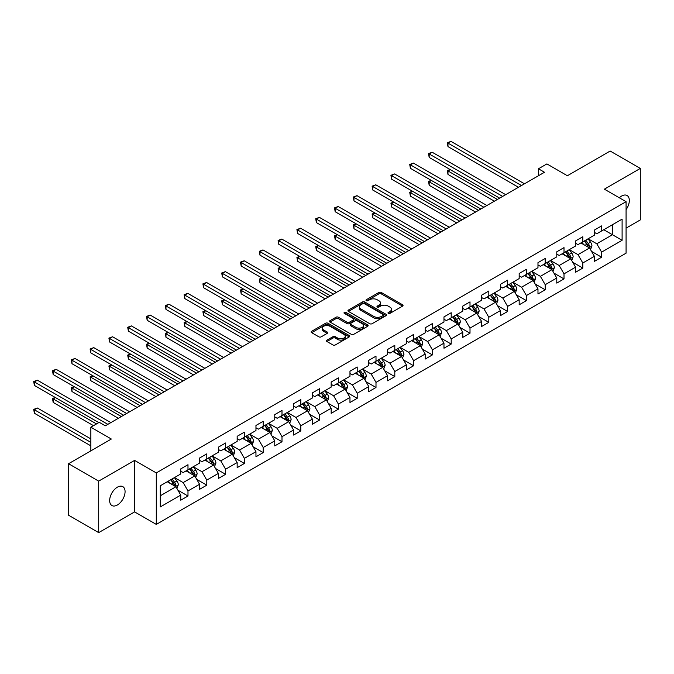 <?xml version="1.0" encoding="UTF-8"?>
<svg xmlns="http://www.w3.org/2000/svg" width="674" height="674" viewBox="0 0 674 674"><rect width="100%" height="100%" fill="white"/><g stroke="black" fill="none" stroke-linecap="round" stroke-linejoin="round"><path stroke-width="1.01" d="M388.325 313.385A1.171 0.674 0 0 0 389.985 313.385L402.555 306.131A1.677 0.969 0 0 0 403.044 305.448A1.677 0.969 0 0 0 402.555 304.766L381.257 292.474A1.677 0.969 0 0 0 378.889 292.474L366.327 299.728A1.171 0.674 0 0 0 365.982 300.208A1.171 0.674 0 0 0 366.327 300.68A1.171 0.674 0 0 0 367.979 300.68L369.605 299.745A5.35 3.092 0 0 1 377.179 299.745L378.948 300.764A5.35 3.092 0 0 1 380.524 302.955A5.35 3.092 0 0 1 378.948 305.137L377.322 306.08A1.171 0.674 0 0 0 376.985 306.56A1.171 0.674 0 0 0 377.322 307.032A1.171 0.674 0 0 0 378.982 307.032L380.608 306.097A5.35 3.092 0 0 1 388.182 306.097L389.951 307.117A5.35 3.092 0 0 1 391.518 309.307A5.35 3.092 0 0 1 389.951 311.489L388.325 312.433A1.171 0.674 0 0 0 387.988 312.904A1.171 0.674 0 0 0 388.325 313.385L388.325 312.433M117.369 504.995A10.91 6.302 120 0 0 124.488 495.382A10.91 6.302 120 0 0 122.82 486.645A10.91 6.302 120 0 0 117.369 487.184A10.91 6.302 120 0 0 110.241 496.797A10.91 6.302 120 0 0 111.909 505.534A10.91 6.302 120 0 0 117.369 504.995M626.079 209.648A10.91 6.302 120 0 0 627.073 195.511A10.91 6.302 120 0 0 621.622 196.05A10.91 6.302 120 0 0 619.322 197.785M326.957 340.143A1.677 0.969 0 0 0 326.469 340.825A1.677 0.969 0 0 0 326.957 341.507L332.931 344.962A1.677 0.969 0 0 0 335.298 344.962L349.258 336.899A1.677 0.969 0 0 0 349.747 336.216A1.677 0.969 0 0 0 349.258 335.534L327.968 323.242A1.677 0.969 0 0 0 325.601 323.242L311.641 331.296A1.677 0.969 0 0 0 311.152 331.979A1.677 0.969 0 0 0 311.641 332.661L318.853 336.832A1.677 0.969 0 0 0 321.22 336.832L327.193 333.377A1.677 0.969 0 0 0 327.69 332.695A1.677 0.969 0 0 0 327.193 332.012L323.621 329.948A4.474 2.586 0 0 1 322.307 328.12A4.474 2.586 0 0 1 325.07 325.736A4.474 2.586 0 0 1 329.948 326.292L343.967 334.388A4.474 2.586 0 0 1 345.273 336.216A4.474 2.586 0 0 1 342.51 338.601A4.474 2.586 0 0 1 337.64 338.045L335.298 336.697A1.677 0.969 0 0 0 332.931 336.697L326.957 340.143L326.957 341.507L332.931 338.087L332.931 336.697M626.079 228.132L640.3 219.918L640.3 168.424L610.172 151.035L567.382 175.737L546.9 163.908L538.459 168.778L544.491 172.258L105.312 425.808L99.289 422.328L90.847 427.198L90.847 450.855M98.682 481.126L98.682 532.62L134.598 511.886L134.598 460.393L98.682 481.126L68.554 463.729L111.336 439.027L90.847 427.198M134.598 460.393L156.292 472.921L626.079 201.686L626.079 253.18L156.292 524.406L156.292 472.921M640.3 168.424L604.384 189.167L626.079 201.686M369.723 323.714A1.677 0.969 0 0 0 372.09 323.714L386.05 315.659A1.677 0.969 0 0 0 386.539 314.977A1.677 0.969 0 0 0 386.05 314.295L364.76 301.994A1.677 0.969 0 0 0 362.393 301.994L348.433 310.057A1.677 0.969 0 0 0 347.944 310.739A1.677 0.969 0 0 0 348.433 311.422L369.723 323.714M344.818 313.637A1.171 0.674 0 0 1 346.006 313.806L346.006 312.416L367.659 324.91A1.677 0.969 0 0 1 368.147 325.593A1.677 0.969 0 0 1 367.659 326.275L353.698 334.338A1.677 0.969 0 0 1 351.331 334.338L330.033 322.046L336.006 318.617L336.006 317.227L330.033 320.681A1.677 0.969 0 0 0 329.544 321.363A1.677 0.969 0 0 0 330.033 322.046L330.033 320.681M336.006 318.617A1.677 0.969 0 0 1 338.373 318.617L338.373 317.227A1.677 0.969 0 0 0 336.006 317.227M338.373 317.227L347.009 322.214A1.677 0.969 0 0 0 349.376 322.214L353.344 319.923A1.677 0.969 0 0 0 353.833 319.24A1.677 0.969 0 0 0 353.344 318.558L344.347 313.368A1.171 0.674 0 0 1 344.01 312.888A1.171 0.674 0 0 1 344.726 312.264A1.171 0.674 0 0 1 346.006 312.416M98.682 532.62L68.554 515.222L68.554 463.729M177.928 490.209L187.987 496.022L187.987 490.942L199.563 484.261L199.563 489.341L206.792 485.162L206.792 480.082L218.359 473.401L218.359 478.481L225.588 474.311L225.588 469.23L237.164 462.549L237.164 467.63L244.392 463.451L244.392 458.371L255.96 451.698L255.96 456.778L263.197 452.599L263.197 447.519L274.765 440.838L274.765 445.918L281.993 441.748L281.993 436.668L293.561 429.987L293.561 435.067L300.798 430.888L300.798 425.808L312.365 419.127L312.365 424.207L319.594 420.037L319.594 414.957L331.17 408.276L331.17 413.356L338.399 409.177L338.399 404.105L349.966 397.424L349.966 402.504L357.203 398.326L357.203 393.245L368.771 386.564L368.771 391.645L375.999 387.474L375.999 382.394L387.567 375.713L387.567 380.793L394.804 376.614L394.804 371.534L406.371 364.853L406.371 369.933L413.6 365.763L413.6 360.683L425.176 354.002L425.176 359.082L432.405 354.903L432.405 349.831L443.972 343.15L443.972 348.231L451.201 344.052L451.201 338.971L462.777 332.29L462.777 337.371L470.005 333.2L470.005 328.12L481.573 321.439L481.573 326.519L488.81 322.341L488.81 317.26L500.378 310.588L500.378 315.659L507.606 311.489L507.606 306.409L519.174 299.728L519.174 304.808L526.411 300.629L526.411 295.557L537.978 288.876L537.978 293.957L545.207 289.778L545.207 284.698L556.783 278.017L556.783 283.097L564.012 278.926L564.012 273.846L575.579 267.165L575.579 272.245L582.816 268.067L582.816 262.986L594.384 256.314L594.384 261.386L601.612 257.215L601.612 252.135L622.102 240.306L622.102 219.151L612.464 224.72L612.464 234.737L622.102 240.306M187.987 496.022L180.758 500.192L180.758 495.112L160.269 506.941L160.269 485.786L180.758 473.957L180.758 468.885L187.987 464.706L187.987 469.786L199.563 463.105L199.563 458.025L206.792 453.855L206.792 458.927L218.359 452.254L218.359 447.174L225.588 442.995L225.588 448.075L237.164 441.394L237.164 436.314L244.392 432.144L244.392 437.224L255.96 430.543L255.96 425.463L263.197 421.284L263.197 426.364L274.765 419.683L274.765 414.611L281.993 410.432L281.993 415.513L293.561 408.832L293.561 403.751L300.798 399.581L300.798 404.661L312.365 397.98L312.365 392.9L319.594 388.721L319.594 393.801L331.17 387.12L331.17 382.04L338.399 377.87L338.399 382.95L349.966 376.269L349.966 371.189L357.203 367.01L357.203 372.09L368.771 365.418L368.771 360.337L375.999 356.158L375.999 361.239L387.567 354.558L387.567 349.477L394.804 345.307L394.804 350.387L406.371 343.706L406.371 338.626L413.6 334.447L413.6 339.528L425.176 332.846L425.176 327.766L432.405 323.596L432.405 328.676L443.972 321.995L443.972 316.915L451.201 312.736L451.201 317.816L462.777 311.144L462.777 306.063L470.005 301.885L470.005 306.965L481.573 300.284L481.573 295.204L488.81 291.033L488.81 296.113L500.378 289.432L500.378 284.352L507.606 280.173L507.606 285.254L519.174 278.573L519.174 273.492L526.411 269.322L526.411 274.402L537.978 267.721L537.978 262.641L545.207 258.471L545.207 263.542L556.783 256.87L556.783 251.79L564.012 247.611L564.012 252.691L575.579 246.01L575.579 240.93L582.816 236.759L582.816 241.84L594.384 235.159L594.384 230.078L601.612 225.9L601.612 230.98L622.102 219.151M186.058 470.899L194.735 475.911L183.168 482.592L174.49 477.58M180.758 471.177L183.168 472.567L187.987 469.786M183.168 482.592L187.987 490.942M194.735 475.911L199.563 484.261M204.862 460.047L213.54 465.052L201.973 471.733L193.295 466.728M199.563 460.325L201.973 461.715L206.792 458.927M201.973 471.733L206.792 480.082M213.54 465.052L218.359 473.401M223.667 449.187L232.345 454.2L220.769 460.881L212.091 455.868M218.359 449.465L220.769 450.855L225.588 448.075M220.769 460.881L225.588 469.23M232.345 454.2L237.164 462.549M242.463 438.336L251.141 443.349L239.573 450.021L230.896 445.017M237.164 438.614L239.573 440.004L244.392 437.224M239.573 450.021L244.392 458.371M251.141 443.349L255.96 451.698M261.268 427.476L269.945 432.489L258.369 439.17L249.692 434.157M255.96 427.763L258.369 429.153L263.197 426.364M258.369 439.17L263.197 447.519M269.945 432.489L274.765 440.838M280.064 416.625L288.742 421.638L277.174 428.319L268.496 423.306M274.765 416.903L277.174 418.293L281.993 415.513M277.174 428.319L281.993 436.668M288.742 421.638L293.561 429.987M298.868 405.773L307.546 410.778L295.979 417.459L287.301 412.454M293.561 406.051L295.979 407.441L300.798 404.661M295.979 417.459L300.798 425.808M307.546 410.778L312.365 419.127M317.665 394.913L326.342 399.926L314.775 406.607L306.097 401.594M312.365 395.191L314.775 396.59L319.594 393.801M314.775 406.607L319.594 414.957M326.342 399.926L331.17 408.276M336.469 384.062L345.147 389.075L333.579 395.748L324.902 390.743M331.17 384.34L333.579 385.73L338.399 382.95M333.579 395.748L338.399 404.105M345.147 389.075L349.966 397.424M355.274 373.211L363.952 378.215L352.376 384.896L343.698 379.883M349.966 373.489L352.376 374.879L357.203 372.09M352.376 384.896L357.203 393.245M363.952 378.215L368.771 386.564M374.07 362.351L382.748 367.364L371.18 374.045L362.502 369.032M368.771 362.629L371.18 364.019L375.999 361.239M371.18 374.045L375.999 382.394M382.748 367.364L387.567 375.713M392.875 351.499L401.552 356.504L389.976 363.185L381.307 358.18M387.567 351.777L389.976 353.168L394.804 350.387M389.976 363.185L394.804 371.534M401.552 356.504L406.371 364.853M411.671 340.64L420.349 345.652L408.781 352.334L400.103 347.321M406.371 340.918L408.781 342.316L413.6 339.528M408.781 352.334L413.6 360.683M420.349 345.652L425.176 354.002M430.475 329.788L439.153 334.801L427.586 341.474L418.908 336.469M425.176 330.066L427.586 331.456L432.405 328.676M427.586 341.474L432.405 349.831M439.153 334.801L443.972 343.15M449.28 318.937L457.958 323.941L446.382 330.622L437.704 325.609M443.972 319.215L446.382 320.605L451.201 317.816M446.382 330.622L451.201 338.971M457.958 323.941L462.777 332.29M468.076 308.077L476.754 313.09L465.186 319.771L456.509 314.758M462.777 308.355L465.186 309.745L470.005 306.965M465.186 319.771L470.005 328.12M476.754 313.09L481.573 321.439M486.881 297.226L495.559 302.23L483.983 308.911L475.305 303.907M481.573 297.504L483.983 298.894L488.81 296.113M483.983 308.911L488.81 317.26M495.559 302.23L500.378 310.588M505.677 286.366L514.355 291.379L502.787 298.06L494.109 293.047M500.378 286.644L502.787 288.042L507.606 285.254M502.787 298.06L507.606 306.409M514.355 291.379L519.174 299.728M524.482 275.514L533.159 280.527L521.592 287.208L512.914 282.195M519.174 275.792L521.592 277.183L526.411 274.402M521.592 287.208L526.411 295.557M533.159 280.527L537.978 288.876M543.278 264.663L551.955 269.667L540.388 276.348L531.71 271.336M537.978 264.941L540.388 266.331L545.207 263.542M540.388 276.348L545.207 284.698M551.955 269.667L556.783 278.017M562.082 253.803L570.76 258.816L559.193 265.497L550.515 260.484M556.783 254.081L559.193 255.471L564.012 252.691M559.193 265.497L564.012 273.846M570.76 258.816L575.579 267.165M580.887 242.952L589.565 247.956L577.989 254.637L569.311 249.633M575.579 243.23L577.989 244.62L582.816 241.84M577.989 254.637L582.816 262.986M589.565 247.956L594.384 256.314M603.786 229.733L612.464 234.737L596.793 243.786L588.116 238.773M594.384 232.37L596.793 233.768L601.612 230.98M596.793 243.786L601.612 252.135M134.598 511.886L156.292 524.406M538.459 168.778L538.459 175.737M160.269 495.811L175.939 486.763L167.262 481.75M175.939 486.763L180.758 495.112M591.553 251.402L601.612 257.215M572.748 262.262L582.816 268.067M553.944 273.113L564.012 278.926M535.148 283.965L545.207 289.778M516.343 294.824L526.411 300.629M497.547 305.676L507.606 311.489M478.742 316.536L488.81 322.341M459.946 327.387L470.005 333.2M441.141 338.238L451.201 344.052M422.337 349.098L432.405 354.903M403.541 359.95L413.6 365.763M384.736 370.81L394.804 376.614M365.94 381.661L375.999 387.474M347.135 392.512L357.203 398.326M328.331 403.372L338.399 409.177M309.534 414.224L319.594 420.037M290.73 425.083L300.798 430.888M271.934 435.935L281.993 441.748M253.129 446.786L263.197 452.599M234.333 457.646L244.392 463.451M215.528 468.497L225.588 474.311M196.724 479.357L206.792 485.162M388.797 313.553L389.951 312.879A5.35 3.092 0 0 0 391.518 310.697L391.518 309.307M380.524 302.955L380.524 304.345A5.35 3.092 0 0 1 378.948 306.527L377.794 307.201M402.555 304.766L402.555 306.131L381.257 293.864A1.677 0.969 0 0 0 378.889 293.864L366.791 300.848M386.025 315.668L364.76 303.393A1.677 0.969 0 0 0 362.393 303.393L348.45 311.439M383.093 315.449A1.171 0.674 0 0 0 383.439 314.977A1.171 0.674 0 0 0 383.093 314.497L364.398 303.704A1.171 0.674 0 0 0 362.747 303.704L361.028 304.699A5.35 3.092 0 0 0 359.461 306.881A5.35 3.092 0 0 0 361.028 309.063L373.809 316.443A5.35 3.092 0 0 0 381.374 316.443L383.093 315.449L383.093 316.847A1.171 0.674 0 0 0 383.439 316.367L383.439 314.977M359.461 306.881L359.461 308.271A5.35 3.092 0 0 0 361.028 310.461L361.028 309.063M383.093 316.847L381.374 317.833A5.35 3.092 0 0 1 373.809 317.833L361.028 310.461M338.373 318.617L347.009 323.604A1.677 0.969 0 0 0 349.376 323.604L353.344 321.321A1.677 0.969 0 0 0 353.833 320.639L353.833 319.24M346.006 313.806L367.633 326.292M355.973 327.387A4.474 2.586 0 0 0 360.851 327.952A4.474 2.586 0 0 0 363.615 325.559A4.474 2.586 0 0 0 362.3 323.731L357.363 320.883A1.677 0.969 0 0 0 354.996 320.883L351.036 323.166A1.677 0.969 0 0 0 350.547 323.857A1.677 0.969 0 0 0 351.036 324.539L355.973 327.387L355.973 328.777A4.474 2.586 0 0 0 360.851 329.342A4.474 2.586 0 0 0 363.615 326.949L363.615 325.559M350.547 323.857L350.547 325.247A1.677 0.969 0 0 0 351.036 325.93L351.036 324.539M355.973 328.777L351.036 325.93M345.273 336.216L345.273 337.607A4.474 2.586 0 0 1 342.51 339.991A4.474 2.586 0 0 1 337.64 339.435L335.298 338.087A1.677 0.969 0 0 0 332.931 338.087M322.307 328.12L322.307 329.51A4.474 2.586 0 0 0 323.621 331.338L323.621 329.948M327.193 332.012L327.193 333.377L323.621 331.338M349.233 336.907L327.968 324.632A1.677 0.969 0 0 0 325.601 324.632L311.666 332.678M590.517 249.607L591.949 246.002A4.516 2.612 -120 0 0 590.508 242.151L588.014 238.832M583.684 244.569L581.991 242.311M450.274 169.629L447.983 170.952L447.983 174.431L494.354 201.197M588.865 247.56L589.506 246.187A4.516 2.612 -120 0 0 588.217 243.474L585.731 240.155M584.594 240.803L587.357 244.494A2.3 1.331 60 0 1 587.779 245.193L589.506 246.187M584.282 240.989L586.768 244.308A4.516 2.612 60 0 1 588.065 247.029M447.983 174.431L447.325 170.573L497.361 199.462M447.325 170.573L450.013 169.477M521.465 185.544L447.983 143.124L450.999 141.38L524.482 183.808M518.458 187.288L447.983 146.603L447.983 143.124L447.325 142.736L450.999 141.38M447.983 146.603L447.325 142.736M571.712 260.467L573.144 256.853A4.516 2.612 -120 0 0 571.704 253.003L569.218 249.683M564.879 255.421L563.194 253.163M431.478 180.489L429.186 181.812L429.186 185.291L475.549 212.057M570.061 258.412L570.71 257.047A4.516 2.612 -120 0 0 569.412 254.325L566.927 251.006M565.798 251.663L568.553 255.345A2.3 1.331 60 0 1 568.974 256.044L570.71 257.047M565.478 251.84L567.971 255.16A4.516 2.612 60 0 1 569.26 257.881M429.186 185.291L428.521 181.424L478.565 210.313M428.521 181.424L431.208 180.337M552.907 271.319L554.348 267.704A4.516 2.612 -120 0 0 552.907 263.863L550.414 260.543M546.083 266.272L544.39 264.023M412.673 191.34L410.382 192.663L410.382 196.142L456.745 222.909M551.256 269.263L551.905 267.898A4.516 2.612 -120 0 0 550.616 265.185L548.122 261.866M546.993 262.515L549.757 266.196A2.3 1.331 60 0 1 550.169 266.896L551.905 267.898M546.681 262.7L549.167 266.019A4.516 2.612 60 0 1 550.464 268.732M410.382 196.142L409.725 192.284L459.761 221.173M409.725 192.284L412.412 191.189M502.669 196.404L429.186 153.975L432.202 152.24L505.677 194.66M499.653 198.139L429.186 157.455L429.186 153.975L428.521 153.596L432.202 152.24M429.186 157.455L428.521 153.596M483.865 207.255L410.382 164.827L413.398 163.091L486.881 205.511M480.848 208.991L410.382 168.306L410.382 164.827L409.725 164.448L413.398 163.091M410.382 168.306L409.725 164.448M534.111 282.17L535.544 278.564A4.516 2.612 -120 0 0 534.103 274.714L531.618 271.395M527.279 277.132L525.585 274.874M393.877 202.2L391.586 203.523L391.586 206.994L437.948 233.768M532.46 280.123L533.109 278.758A4.516 2.612 -120 0 0 531.811 276.037L529.326 272.717M528.197 273.374L530.952 277.056A2.3 1.331 60 0 1 531.373 277.755L533.109 278.758M527.877 273.551L530.362 276.871A4.516 2.612 60 0 1 531.66 279.592M391.586 206.994L390.92 203.135L440.956 232.024M390.92 203.135L393.608 202.04M515.307 293.03L516.739 289.416A4.516 2.612 -120 0 0 515.298 285.574L512.813 282.246M508.474 287.983L506.789 285.725M375.073 213.051L372.781 214.374L372.781 217.854L419.144 244.62M513.655 290.974L514.304 289.609A4.516 2.612 -120 0 0 513.015 286.897L510.521 283.569M509.392 284.226L512.156 287.908A2.3 1.331 60 0 1 512.569 288.607L514.304 289.609M509.081 284.403L511.566 287.731A4.516 2.612 60 0 1 512.855 290.443M372.781 217.854L372.115 213.987L422.16 242.884M372.115 213.987L374.811 212.9M496.511 303.881L497.943 300.267A4.516 2.612 -120 0 0 496.502 296.425L494.017 293.106M489.678 298.843L487.984 296.585M356.268 223.903L353.985 225.226L353.985 228.705L400.348 255.471M494.859 301.834L495.5 300.461A4.516 2.612 -120 0 0 494.211 297.748L491.725 294.428M490.588 295.077L493.351 298.767A2.3 1.331 60 0 1 493.772 299.467L495.5 300.461M490.276 295.263L492.761 298.582A4.516 2.612 60 0 1 494.059 301.295M353.985 228.705L353.319 224.846L403.355 253.736M353.319 224.846L356.007 223.751M465.06 218.106L391.586 175.687L394.593 173.943L468.076 216.371M462.052 219.85L391.586 179.166L391.586 175.687L390.92 175.299L394.593 173.943M391.586 179.166L390.92 175.299M446.264 228.966L372.781 186.538L375.797 184.802L449.28 227.222M443.248 230.702L372.781 190.017L372.781 186.538L372.115 186.159L375.797 184.802M372.781 190.017L372.115 186.159M427.459 239.818L353.985 197.398L356.993 195.654L430.475 238.082M424.452 241.562L353.985 200.877L353.985 197.398L353.319 197.01L356.993 195.654M353.985 200.877L353.319 197.01M408.663 250.677L335.18 208.249L338.196 206.514L411.671 248.933M405.647 252.413L335.18 211.729L335.18 208.249L334.515 207.87L338.196 206.514M335.18 211.729L334.515 207.87M389.858 261.529L316.376 219.101L319.392 217.365L392.875 259.785M386.851 263.264L316.376 222.58L316.376 219.101L315.718 218.721L319.392 217.365M316.376 222.58L315.718 218.721M371.062 272.38L297.579 229.96L300.587 228.216L374.07 270.645M368.046 274.124L297.579 233.44L297.579 229.96L296.914 229.573L300.587 228.216M297.579 233.44L296.914 229.573M352.258 283.24L278.775 240.812L281.791 239.076L355.274 281.496M349.242 284.976L278.775 244.291L278.775 240.812L278.118 240.433L281.791 239.076M278.775 244.291L278.118 240.433M333.453 294.091L259.979 251.672L262.986 249.928L336.469 292.356M330.445 295.835L259.979 255.151L259.979 251.672L259.313 251.284L262.986 249.928M259.979 255.151L259.313 251.284M314.657 304.943L241.174 262.523L244.19 260.787L317.665 303.207M311.641 306.687L241.174 266.003L241.174 262.523L240.508 262.144L244.19 260.787M241.174 266.003L240.508 262.144M295.852 315.803L222.378 273.374L225.386 271.639L298.868 314.059M292.845 317.538L222.378 276.854L222.378 273.374L221.712 272.995L225.386 271.639M222.378 276.854L221.712 272.995M277.056 326.654L203.573 284.234L206.589 282.49L280.064 324.919M274.04 328.398L203.573 287.714L203.573 284.234L202.908 283.847L206.589 282.49M203.573 287.714L202.908 283.847M258.252 337.514L184.769 295.086L187.785 293.35L261.268 335.77M255.235 339.249L184.769 298.565L184.769 295.086L184.112 294.707L187.785 293.35M184.769 298.565L184.112 294.707M239.455 348.365L165.972 305.945L168.98 304.201L242.463 346.63M236.439 350.109L165.972 309.425L165.972 305.945L165.307 305.558L168.98 304.201M165.972 309.425L165.307 305.558M220.651 359.217L147.168 316.797L150.184 315.061L223.667 357.481M217.635 360.961L147.168 320.276L147.168 316.797L146.502 316.418L150.184 315.061M147.168 320.276L146.502 316.418M201.846 370.077L128.372 327.648L131.379 325.913L204.862 368.333M198.838 371.812L128.372 331.128L128.372 327.648L127.706 327.269L131.379 325.913M128.372 331.128L127.706 327.269M183.05 380.928L109.567 338.508L112.583 336.764L186.058 379.192M180.034 382.672L109.567 341.988L109.567 338.508L108.902 338.121L112.583 336.764M109.567 341.988L108.902 338.121M164.245 391.788L90.763 349.359L93.779 347.624L167.262 390.044M161.238 393.523L90.763 352.839L90.763 349.359L90.105 348.98L93.779 347.624M90.763 352.839L90.105 348.98M145.449 402.639L71.966 360.219L74.974 358.475L148.457 400.904M142.433 404.375L71.966 363.699L71.966 360.219L71.301 359.832L74.974 358.475M71.966 363.699L71.301 359.832M477.706 314.741L479.138 311.127A4.516 2.612 -120 0 0 477.697 307.277L475.212 303.957M470.873 309.695L469.188 307.437M337.472 234.763L335.18 236.085L335.18 239.565L381.543 266.331M476.055 312.685L476.703 311.321A4.516 2.612 -120 0 0 475.406 308.599L472.921 305.28M471.792 305.937L474.547 309.619A2.3 1.331 60 0 1 474.968 310.318L476.703 311.321M471.471 306.114L473.965 309.433A4.516 2.612 60 0 1 475.254 312.155M335.18 239.565L334.515 235.698L384.559 264.587M334.515 235.698L337.202 234.611M458.91 325.593L460.342 321.978A4.516 2.612 -120 0 0 458.901 318.136L456.408 314.817M452.077 320.546L450.384 318.297M318.667 245.614L316.376 246.937L316.376 250.416L362.738 277.183M457.258 323.537L457.899 322.172A4.516 2.612 -120 0 0 456.61 319.459L454.124 316.14M452.987 316.788L455.75 320.47A2.3 1.331 60 0 1 456.163 321.169L457.899 322.172M452.675 316.974L455.161 320.293A4.516 2.612 60 0 1 456.458 323.006M316.376 250.416L315.718 246.558L365.755 275.447M315.718 246.558L318.406 245.462M440.105 336.444L441.537 332.838A4.516 2.612 -120 0 0 440.097 328.988L437.611 325.668M433.272 331.406L431.587 329.148M299.871 256.474L297.579 257.788L297.579 261.268L343.942 288.042M438.454 334.397L439.103 333.032A4.516 2.612 -120 0 0 437.805 330.311L435.32 326.991M434.191 327.64L436.946 331.33A2.3 1.331 60 0 1 437.367 332.029L439.103 333.032M433.871 327.825L436.364 331.145A4.516 2.612 60 0 1 437.653 333.866M297.579 261.268L296.914 257.409L346.958 286.298M296.914 257.409L299.601 256.314M421.301 347.304L422.741 343.689A4.516 2.612 -120 0 0 421.292 339.848L418.807 336.52M414.476 342.257L412.783 339.999M281.066 267.325L278.775 268.648L278.775 272.127L325.138 298.894M419.649 345.248L420.298 343.883A4.516 2.612 -120 0 0 419.009 341.162L416.515 337.843M415.386 338.5L418.15 342.181A2.3 1.331 60 0 1 418.562 342.881L420.298 343.883M415.074 338.677L417.56 342.004A4.516 2.612 60 0 1 418.849 344.717M278.775 272.127L278.118 268.26L328.154 297.158M278.118 268.26L280.805 267.174M402.504 358.155L403.937 354.541A4.516 2.612 -120 0 0 402.496 350.699L400.011 347.38M395.672 353.109L393.978 350.859M262.262 278.177L259.979 279.499L259.979 282.979L306.341 309.745M400.853 356.099L401.502 354.735A4.516 2.612 -120 0 0 400.204 352.022L397.719 348.702M396.59 349.351L399.345 353.041A2.3 1.331 60 0 1 399.766 353.732L401.502 354.735M396.27 349.536L398.755 352.856A4.516 2.612 60 0 1 400.053 355.569M259.979 282.979L259.313 279.12L309.349 308.01M259.313 279.12L262.001 278.025M383.7 369.015L385.132 365.401A4.516 2.612 -120 0 0 383.691 361.55L381.206 358.231M376.867 363.968L375.182 361.711M243.466 289.036L241.174 290.359L241.174 293.839L287.537 320.605M382.048 366.959L382.697 365.594A4.516 2.612 -120 0 0 381.4 362.873L378.914 359.554M377.785 360.211L380.54 363.893A2.3 1.331 60 0 1 380.962 364.592L382.697 365.594M377.474 360.388L379.959 363.707A4.516 2.612 60 0 1 381.248 366.429M241.174 293.839L240.508 289.972L290.553 318.861M240.508 289.972L243.196 288.885M364.904 379.866L366.336 376.252A4.516 2.612 -120 0 0 364.895 372.41L362.401 369.091M358.071 374.82L356.377 372.57M224.661 299.888L222.378 301.211L222.378 304.69L268.741 331.456M363.252 377.811L363.893 376.446A4.516 2.612 -120 0 0 362.604 373.733L360.118 370.414M358.981 371.062L361.744 374.744A2.3 1.331 60 0 1 362.165 375.443L363.893 376.446M358.669 371.248L361.154 374.567A4.516 2.612 60 0 1 362.452 377.28M222.378 304.69L221.712 300.831L271.748 329.721M221.712 300.831L224.4 299.736M346.099 390.718L347.531 387.112A4.516 2.612 -120 0 0 346.091 383.262L343.605 379.942M339.266 385.68L337.581 383.422M205.865 310.739L203.573 312.062L203.573 315.542L249.936 342.316M344.448 388.671L345.096 387.297A4.516 2.612 -120 0 0 343.799 384.584L341.314 381.265M340.185 381.914L342.94 385.604A2.3 1.331 60 0 1 343.361 386.303L345.096 387.297M339.864 382.099L342.358 385.418A4.516 2.612 60 0 1 343.647 388.14M203.573 315.542L202.908 311.683L252.952 340.572M202.908 311.683L205.595 310.588M327.294 401.578L328.735 397.963A4.516 2.612 -120 0 0 327.294 394.122L324.801 390.794M320.47 396.531L318.777 394.273M187.06 321.599L184.769 322.922L184.769 326.401L231.131 353.168M325.643 399.522L326.292 398.157A4.516 2.612 -120 0 0 325.003 395.436L322.509 392.116M321.38 392.774L324.143 396.455A2.3 1.331 60 0 1 324.556 397.154L326.292 398.157M321.068 392.95L323.554 396.278A4.516 2.612 60 0 1 324.851 398.991M184.769 326.401L184.112 322.534L234.148 351.424M184.112 322.534L186.799 321.447M308.498 412.429L309.93 408.815A4.516 2.612 -120 0 0 308.49 404.973L306.004 401.653M301.666 407.382L299.972 405.133M168.264 332.451L165.972 333.773L165.972 337.253L212.335 364.019M306.847 410.373L307.496 409.008A4.516 2.612 -120 0 0 306.198 406.296L303.713 402.976M302.584 403.625L305.339 407.307A2.3 1.331 60 0 1 305.76 408.006L307.496 409.008M302.264 403.81L304.749 407.13A4.516 2.612 60 0 1 306.047 409.843M165.972 337.253L165.307 333.394L215.343 362.283M165.307 333.394L167.995 332.299M289.694 423.28L291.126 419.675A4.516 2.612 -120 0 0 289.685 415.824L287.2 412.505M282.861 418.242L281.176 415.984M149.46 343.31L147.168 344.633L147.168 348.113L193.531 374.879M288.042 421.233L288.691 419.868A4.516 2.612 -120 0 0 287.402 417.147L284.908 413.828M283.779 414.485L286.543 418.166A2.3 1.331 60 0 1 286.956 418.866L288.691 419.868M283.468 414.662L285.953 417.981A4.516 2.612 60 0 1 287.242 420.702M147.168 348.113L146.502 344.246L196.547 373.135M146.502 344.246L149.198 343.159M270.897 434.14L272.33 430.526A4.516 2.612 -120 0 0 270.889 426.684L268.404 423.365M264.065 429.094L262.371 426.844M130.655 354.162L128.372 355.484L128.372 358.964L174.734 385.73M269.246 432.085L269.886 430.72A4.516 2.612 -120 0 0 268.597 428.007L266.112 424.679M264.975 425.336L267.738 429.018A2.3 1.331 60 0 1 268.159 429.717L269.886 430.72M264.663 425.521L267.148 428.841A4.516 2.612 60 0 1 268.446 431.554M128.372 358.964L127.706 355.105L177.742 383.995M127.706 355.105L130.394 354.01M252.093 444.992L253.525 441.386A4.516 2.612 -120 0 0 252.084 437.536L249.599 434.216M245.26 439.954L243.575 437.696M111.859 365.013L109.567 366.336L109.567 369.815L155.93 396.59M250.442 442.944L251.09 441.571A4.516 2.612 -120 0 0 249.793 438.858L247.307 435.539M246.178 436.188L248.933 439.878A2.3 1.331 60 0 1 249.355 440.577L251.09 441.571M245.858 436.373L248.352 439.692A4.516 2.612 60 0 1 249.641 442.414M109.567 369.815L108.902 365.957L158.946 394.846M108.902 365.957L111.589 364.861M233.297 455.851L234.729 452.237A4.516 2.612 -120 0 0 233.288 448.387L230.794 445.067M226.464 450.805L224.771 448.547M93.054 375.873L90.763 377.196L90.763 380.675L137.134 407.441M231.645 453.796L232.286 452.431A4.516 2.612 -120 0 0 230.997 449.71L228.511 446.39M227.374 447.047L230.137 450.729A2.3 1.331 60 0 1 230.55 451.428L232.286 452.431M227.062 447.224L229.548 450.552A4.516 2.612 60 0 1 230.845 453.265M90.763 380.675L90.105 376.808L140.141 405.697M90.105 376.808L92.793 375.721M214.492 466.703L215.924 463.089A4.516 2.612 -120 0 0 214.484 459.247L211.998 455.927M207.659 461.656L205.974 459.407M74.258 386.724L71.966 388.047L71.966 391.527L118.329 418.293M212.841 464.647L213.49 463.282A4.516 2.612 -120 0 0 212.192 460.569L209.707 457.25M208.578 457.899L211.333 461.58A2.3 1.331 60 0 1 211.754 462.28L213.49 463.282M208.258 458.084L210.751 461.404A4.516 2.612 60 0 1 212.04 464.116M71.966 391.527L71.301 387.668L121.345 416.557M71.301 387.668L73.988 386.573M195.687 477.554L197.128 473.948A4.516 2.612 -120 0 0 195.679 470.098L193.194 466.779M188.863 472.516L187.17 470.258M55.453 397.584L53.162 398.907L53.162 402.386L93.501 425.673M194.036 475.507L194.685 474.142A4.516 2.612 -120 0 0 193.396 471.421L190.902 468.101M189.773 468.759L192.537 472.44A2.3 1.331 60 0 1 192.949 473.14L194.685 474.142M189.461 468.936L191.947 472.255A4.516 2.612 60 0 1 193.236 474.976M53.162 402.386L52.505 398.519L96.517 423.929M52.505 398.519L55.192 397.424M126.645 413.491L53.162 371.071L56.178 369.327L129.661 411.755M123.628 415.235L53.162 374.55L53.162 371.071L52.505 370.692L56.178 369.327M53.162 374.55L52.505 370.692M176.891 488.414L178.324 484.8A4.516 2.612 -120 0 0 176.883 480.958L174.398 477.639M170.059 483.368L168.365 481.11M90.847 438.892L37.373 408.014L34.366 409.758L34.366 413.238L90.847 445.851M175.24 486.358L175.889 484.994A4.516 2.612 -120 0 0 174.591 482.281L172.106 478.953M170.977 479.61L173.732 483.292A2.3 1.331 60 0 1 174.153 483.991L175.889 484.994M170.657 479.795L173.142 483.115A4.516 2.612 60 0 1 174.44 485.828M34.366 413.238L33.7 409.379L90.847 442.371M33.7 409.379L37.373 408.014M107.84 424.35L34.366 381.922L37.373 380.187L110.856 422.606M98.808 422.606L34.366 385.402L34.366 381.922L33.7 381.543L37.373 380.187M34.366 385.402L33.7 381.543M389.951 312.879L389.951 311.489M377.322 307.032L377.322 306.08M378.948 306.527L378.948 305.137M366.327 300.68L366.327 299.728M378.889 293.864L378.889 292.474M381.257 293.864L381.257 292.474M348.433 311.422L348.433 310.057M362.393 303.393L362.393 301.994M364.76 303.393L364.76 301.994M386.05 315.659L386.05 314.295M373.809 317.833L373.809 316.443M381.374 317.833L381.374 316.443M347.009 323.604L347.009 322.214M349.376 323.604L349.376 322.214M353.344 321.321L353.344 319.923M367.659 326.275L367.659 324.91M335.298 338.087L335.298 336.697M337.64 339.435L337.64 338.045M311.641 332.661L311.641 331.296M325.601 324.632L325.601 323.242M327.968 324.632L327.968 323.242M349.258 336.899L349.258 335.534M589.118 247.703L591.915 246.086M588.217 243.474L590.508 242.151M585.007 245.328L586.768 244.308M570.314 258.555L573.119 256.937M569.412 254.325L571.704 253.003M566.202 256.187L567.971 255.16M551.517 269.415L554.314 267.797M550.616 265.185L552.907 263.863M547.398 267.039L549.167 266.019M532.713 280.266L535.518 278.648M531.811 276.037L534.103 274.714M528.601 277.89L530.362 276.871M513.908 291.117L516.714 289.5M513.015 286.897L515.298 285.574M509.797 288.75L511.566 287.731M495.112 301.977L497.909 300.36M494.211 297.748L496.502 296.425M491.001 299.601L492.761 298.582M476.307 312.829L479.113 311.211M475.406 308.599L477.697 307.277M472.196 310.453L473.965 309.433M457.511 323.688L460.308 322.071M456.61 319.459L458.901 318.136M453.391 321.313L455.161 320.293M438.707 334.54L441.512 332.922M437.805 330.311L440.097 328.988M434.595 332.164L436.364 331.145M419.902 345.391L422.708 343.774M419.009 341.162L421.292 339.848M415.791 343.024L417.56 342.004M401.106 356.251L403.903 354.634M400.204 352.022L402.496 350.699M396.994 353.875L398.755 352.856M382.301 367.103L385.107 365.485M381.4 362.873L383.691 361.55M378.19 364.727L379.959 363.707M363.505 377.962L366.302 376.345M362.604 373.733L364.895 372.41M359.394 375.587L361.154 374.567M344.7 388.814L347.506 387.196M343.799 384.584L346.091 383.262M340.589 386.438L342.358 385.418M325.904 399.665L328.701 398.048M325.003 395.436L327.294 394.122M321.784 397.298L323.554 396.278M307.1 410.525L309.905 408.907M306.198 406.296L308.49 404.973M302.988 408.149L304.749 407.13M288.295 421.376L291.101 419.759M287.402 417.147L289.685 415.824M284.184 419.001L285.953 417.981M269.499 432.236L272.296 430.619M268.597 428.007L270.889 426.684M265.387 429.86L267.148 428.841M250.694 443.088L253.5 441.47M249.793 438.858L252.084 437.536M246.583 440.712L248.352 439.692M231.898 453.939L234.695 452.321M230.997 449.71L233.288 448.387M227.778 451.572L229.548 450.552M213.094 464.799L215.899 463.181M212.192 460.569L214.484 459.247M208.982 462.423L210.751 461.404M194.289 475.65L197.094 474.033M193.396 471.421L195.679 470.098M190.178 473.274L191.947 472.255M175.493 486.51L178.29 484.892M174.591 482.281L176.883 480.958M171.381 484.134L173.142 483.115"/></g></svg>
